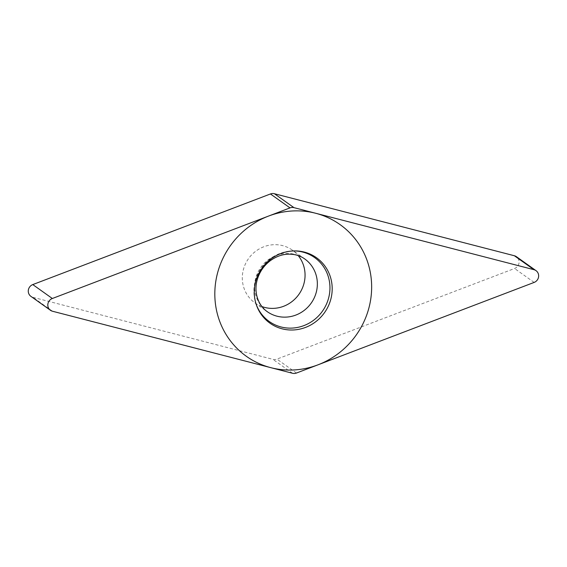<?xml version="1.0" encoding="UTF-8"?>
<svg xmlns="http://www.w3.org/2000/svg" width="567" height="567" viewBox="0 0 567 567"><rect width="100%" height="100%" fill="white"/><g stroke="black" fill="none" stroke-linecap="round" stroke-linejoin="round"><path stroke-width="0.43" stroke-dasharray="2.83 2.13" d="M52.525 311.248L32.971 297.321A6.79 6.485 -54.5 0 1 30.916 296.364M32.971 297.321L272.954 359.35A6.79 6.485 -54.5 0 0 276.916 359.109L514.581 268.496A6.79 6.485 -54.5 0 0 516.445 256.709M261.911 306.563A32.34 30.88 -54.5 0 1 254.923 302.884A32.34 30.88 -54.5 0 1 243.612 268.765A32.34 30.88 -54.5 0 1 292.437 250.189A32.34 30.88 -54.5 0 1 298.207 255.597M294.046 250.919A39.194 37.429 125.5 0 0 293.373 250.919A39.194 37.429 125.5 0 0 255.483 280.105A39.194 37.429 -54.5 0 0 255.915 303.529L256.348 304.805M256.135 304.16A39.194 37.429 -54.5 0 1 255.915 303.529M292.508 373.27L272.954 359.35M296.47 373.036L276.916 359.109M534.142 282.416L514.581 268.496M254.923 302.884L267.213 311.637A32.34 30.88 -54.5 0 1 255.901 277.518A32.34 30.88 125.5 0 1 304.734 258.942L292.437 250.189M293.373 250.919L294.727 250.912"/><path stroke-width="0.85" d="M533.944 269.679A6.79 6.485 125.5 0 1 534.142 282.416L296.47 373.036A6.79 6.485 125.5 0 1 292.508 373.27L52.525 311.248A6.79 6.485 125.5 0 1 52.334 298.504L290.006 207.891A6.79 6.485 125.5 0 1 293.968 207.65L533.944 269.679L293.968 207.65A6.79 6.485 125.5 0 0 290.006 207.891L52.334 298.504A6.79 6.485 125.5 0 0 52.525 311.248L292.508 373.27A6.79 6.485 125.5 0 0 296.47 373.036L534.142 282.416A6.79 6.485 125.5 0 0 533.944 269.679L514.389 255.752L274.407 193.73A6.79 6.485 -54.5 0 0 270.445 193.964L32.78 284.584A6.79 6.485 -54.5 0 0 30.916 296.364L50.47 310.291M330.568 300.113A40.151 38.343 -54.5 0 1 293.968 329.937A40.151 38.343 -54.5 0 1 256.348 304.805A40.151 38.343 -54.5 0 1 255.901 280.814A40.151 38.343 -54.5 0 1 294.727 250.912A40.151 38.343 -54.5 0 1 330.568 300.113M514.389 255.752A6.79 6.485 -54.5 0 1 516.445 256.709L535.999 270.636M298.207 255.597A32.34 30.88 -54.5 0 1 303.749 284.308A32.34 30.88 -54.5 0 1 261.911 306.563M256.135 304.16A39.194 37.429 -54.5 0 0 292.969 328.038A39.194 37.429 -54.5 0 0 328.364 298.944A39.194 37.429 125.5 0 0 294.046 250.919M218.097 271.04A80.819 77.169 125.5 0 0 270.806 367.664A80.819 77.169 125.5 0 0 368.373 309.887A80.819 77.169 125.5 0 0 315.663 213.263A80.819 77.169 125.5 0 0 218.097 271.04M293.968 207.65L274.407 193.73M290.006 207.891L270.445 193.964M52.334 298.504L32.78 284.584M316.046 293.061A32.34 30.88 -54.5 0 1 267.213 311.637C257.751 304.989 253.569 291.601 257.354 279.354C259.601 271.891 263.818 265.746 269.998 260.926C275.47 256.894 281.161 254.661 287.072 254.229C293.933 253.832 299.823 255.398 304.734 258.942A32.34 30.88 125.5 0 1 316.046 293.061"/></g></svg>

